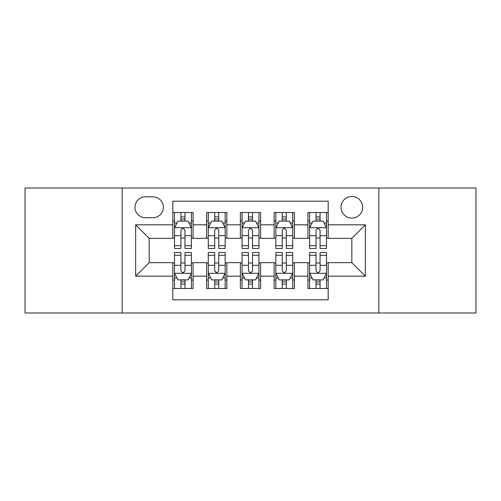 <?xml version="1.0" encoding="UTF-8"?>
<svg xmlns="http://www.w3.org/2000/svg" width="501" height="501" viewBox="0 0 501 501"><rect width="100%" height="100%" fill="white"/><g stroke="black" fill="none" stroke-linecap="round" stroke-linejoin="round"><path stroke-width="0.75" d="M351.827 196.461A10.809 10.809 0 0 0 341.018 207.27A10.809 10.809 0 0 0 351.827 218.073A10.809 10.809 0 0 0 362.636 207.27A10.809 10.809 0 0 0 351.827 196.461M378.844 312.987L475.95 312.987L475.95 188.013L378.844 188.013L378.844 312.987L122.156 312.987L122.156 188.013L25.05 188.013L25.05 312.987L122.156 312.987M328.18 212.505L307.921 212.505L307.921 224.83L294.406 224.83L294.406 238.338L307.921 238.338L307.921 224.83M294.406 224.83L294.406 212.505L274.141 212.505L274.141 224.83L260.633 224.83L260.633 238.338L274.141 238.338L274.141 224.83M260.633 224.83L260.633 212.505L240.367 212.505L240.367 224.83L226.859 224.83L226.859 238.338L240.367 238.338L240.367 224.83M226.859 224.83L226.859 212.505L206.594 212.505L206.594 238.338L193.079 238.338L193.079 212.505L172.82 212.505M172.82 288.495L193.079 288.495L193.079 262.662L206.594 262.662L206.594 288.495L226.859 288.495L226.859 262.662L240.367 262.662L240.367 276.17L226.859 276.17M240.367 276.17L240.367 288.495L260.633 288.495L260.633 262.662L274.141 262.662L274.141 276.17L260.633 276.17M274.141 276.17L274.141 288.495L294.406 288.495L294.406 262.662L307.921 262.662L307.921 276.17L294.406 276.17M145.459 217.741L152.886 217.741A10.471 10.471 0 0 0 163.357 207.27A10.471 10.471 0 0 0 152.886 196.799L145.459 196.799A10.471 10.471 0 0 0 134.988 207.27A10.471 10.471 0 0 0 145.459 217.741M378.844 188.013L122.156 188.013M328.18 224.83L328.18 201.189L172.82 201.189L172.82 238.338L149.173 238.338L149.173 262.662L172.82 262.662L172.82 299.811L328.18 299.811L328.18 262.662L351.827 262.662L351.827 238.338L328.18 238.338L328.18 224.83L365.335 224.83L365.335 276.17L328.18 276.17M172.82 276.17L135.665 276.17L135.665 224.83L172.82 224.83M307.921 276.17L307.921 288.495L328.18 288.495M172.82 220.947L174.505 220.947M180.924 220.947L184.975 220.947M191.395 220.947L193.079 220.947M172.82 238L174.505 238M180.924 238L184.975 238M191.395 238L193.079 238M172.82 263L174.505 263M180.924 263L184.975 263M191.395 263L193.079 263M172.82 280.053L174.505 280.053M180.924 280.053L184.975 280.053M191.395 280.053L193.079 280.053M206.594 238L208.278 238M214.697 238L218.749 238M225.168 238L226.859 238M206.594 220.947L208.278 220.947M214.697 220.947L218.749 220.947M225.168 220.947L226.859 220.947M206.594 263L208.278 263M214.697 263L218.749 263M225.168 263L226.859 263M206.594 280.053L208.278 280.053M214.697 280.053L218.749 280.053M225.168 280.053L226.859 280.053M240.367 263L242.058 263M248.471 263L252.529 263M258.942 263L260.633 263M240.367 280.053L242.058 280.053M248.471 280.053L252.529 280.053M258.942 280.053L260.633 280.053M240.367 220.947L242.058 220.947M248.471 220.947L252.529 220.947M258.942 220.947L260.633 220.947M240.367 238L242.058 238M248.471 238L252.529 238M258.942 238L260.633 238M274.141 263L275.832 263M282.251 263L286.303 263M292.722 263L294.406 263M274.141 280.053L275.832 280.053M282.251 280.053L286.303 280.053M292.722 280.053L294.406 280.053M274.141 220.947L275.832 220.947M282.251 220.947L286.303 220.947M292.722 220.947L294.406 220.947M274.141 238L275.832 238M282.251 238L286.303 238M292.722 238L294.406 238M307.921 263L309.605 263M316.025 263L320.076 263M326.495 263L328.18 263M307.921 280.053L309.605 280.053M316.025 280.053L320.076 280.053M326.495 280.053L328.18 280.053M307.921 220.947L309.605 220.947M316.025 220.947L320.076 220.947M326.495 220.947L328.18 220.947M307.921 238L309.605 238M316.025 238L320.076 238M326.495 238L328.18 238M149.173 238.338L135.665 224.83M149.173 262.662L135.665 276.17M365.335 224.83L351.827 238.338M365.335 276.17L351.827 262.662M184.975 216.895L180.924 216.895M191.395 245.722L184.975 245.722L184.975 248.471L191.395 248.471L191.395 227.874L188.013 221.116L177.88 221.116L174.505 227.874L174.505 248.471L180.924 248.471L180.924 245.722L174.505 245.722M174.505 227.874L174.505 212.505M191.395 227.874L191.395 212.505M180.924 221.116L180.924 212.505M184.975 212.505L184.975 221.116M184.975 245.722L184.975 230.404C183.629 227.798 182.276 227.798 180.924 230.404L180.924 245.722M180.924 284.105L184.975 284.105M174.505 255.278L180.924 255.278L180.924 252.529L174.505 252.529L174.505 273.126L177.88 279.884L188.013 279.884L191.395 273.126L191.395 252.529L184.975 252.529L184.975 255.278L191.395 255.278M191.395 273.126L191.395 288.495M174.505 273.126L174.505 288.495M184.975 279.884L184.975 288.495M180.924 288.495L180.924 279.884M180.924 255.278L180.924 270.596C182.27 273.202 183.623 273.202 184.975 270.596L184.975 255.278M218.749 216.895L214.697 216.895M225.168 245.722L218.749 245.722L218.749 248.471L225.168 248.471L225.168 227.874L221.793 221.116L211.66 221.116L208.278 227.874L208.278 248.471L214.697 248.471L214.697 245.722L208.278 245.722M208.278 227.874L208.278 212.505M225.168 227.874L225.168 212.505M214.697 221.116L214.697 212.505M218.749 212.505L218.749 221.116M218.749 245.722L218.749 230.404C217.403 227.798 216.05 227.798 214.697 230.404L214.697 245.722M252.529 216.895L248.471 216.895M258.942 245.722L252.529 245.722L252.529 248.471L258.942 248.471L258.942 227.874L255.566 221.116L245.434 221.116L242.058 227.874L242.058 248.471L248.471 248.471L248.471 245.722L242.058 245.722M242.058 227.874L242.058 212.505M258.942 227.874L258.942 212.505M248.471 221.116L248.471 212.505M252.529 212.505L252.529 221.116M252.529 245.722L252.529 230.404C251.176 227.798 249.824 227.798 248.471 230.404L248.471 245.722M286.303 216.895L282.251 216.895M292.722 245.722L286.303 245.722L286.303 248.471L292.722 248.471L292.722 227.874L289.34 221.116L279.207 221.116L275.832 227.874L275.832 248.471L282.251 248.471L282.251 245.722L275.832 245.722M275.832 227.874L275.832 212.505M292.722 227.874L292.722 212.505M282.251 221.116L282.251 212.505M286.303 212.505L286.303 221.116M286.303 245.722L286.303 230.404C284.95 227.798 283.604 227.798 282.251 230.404L282.251 245.722M320.076 216.895L316.025 216.895M326.495 245.722L320.076 245.722L320.076 248.471L326.495 248.471L326.495 227.874L323.12 221.116L312.987 221.116L309.605 227.874L309.605 248.471L316.025 248.471L316.025 245.722L309.605 245.722M309.605 227.874L309.605 212.505M326.495 227.874L326.495 212.505M316.025 221.116L316.025 212.505M320.076 212.505L320.076 221.116M320.076 245.722L320.076 230.404C318.73 227.798 317.377 227.798 316.025 230.404L316.025 245.722M214.697 284.105L218.749 284.105M208.278 255.278L214.697 255.278L214.697 252.529L208.278 252.529L208.278 273.126L211.66 279.884L221.793 279.884L225.168 273.126L225.168 252.529L218.749 252.529L218.749 255.278L225.168 255.278M225.168 273.126L225.168 288.495M208.278 273.126L208.278 288.495M218.749 279.884L218.749 288.495M214.697 288.495L214.697 279.884M214.697 255.278L214.697 270.596C216.05 273.202 217.396 273.202 218.749 270.596L218.749 255.278M248.471 284.105L252.529 284.105M242.058 255.278L248.471 255.278L248.471 252.529L242.058 252.529L242.058 273.126L245.434 279.884L255.566 279.884L258.942 273.126L258.942 252.529L252.529 252.529L252.529 255.278L258.942 255.278M258.942 273.126L258.942 288.495M242.058 273.126L242.058 288.495M252.529 279.884L252.529 288.495M248.471 288.495L248.471 279.884M248.471 255.278L248.471 270.596C249.824 273.202 251.176 273.202 252.529 270.596L252.529 255.278M282.251 284.105L286.303 284.105M275.832 255.278L282.251 255.278L282.251 252.529L275.832 252.529L275.832 273.126L279.207 279.884L289.34 279.884L292.722 273.126L292.722 252.529L286.303 252.529L286.303 255.278L292.722 255.278M292.722 273.126L292.722 288.495M275.832 273.126L275.832 288.495M286.303 279.884L286.303 288.495M282.251 288.495L282.251 279.884M282.251 255.278L282.251 270.596C283.597 273.202 284.95 273.202 286.303 270.596L286.303 255.278M316.025 284.105L320.076 284.105M309.605 255.278L316.025 255.278L316.025 252.529L309.605 252.529L309.605 273.126L312.987 279.884L323.12 279.884L326.495 273.126L326.495 252.529L320.076 252.529L320.076 255.278L326.495 255.278M326.495 273.126L326.495 288.495M309.605 273.126L309.605 288.495M320.076 279.884L320.076 288.495M316.025 288.495L316.025 279.884M316.025 255.278L316.025 270.596C317.371 273.202 318.724 273.202 320.076 270.596L320.076 255.278M206.594 276.17L193.079 276.17M206.594 224.83L193.079 224.83M191.307 227.704L174.592 227.704M174.505 222.976L176.953 222.976M188.946 222.976L191.395 222.976M180.924 235.702L174.505 235.702M191.395 235.702L184.975 235.702M184.975 219.043L180.924 219.043M174.592 273.295L191.307 273.295M191.395 278.024L188.946 278.024M176.953 278.024L174.505 278.024M184.975 265.298L191.395 265.298M174.505 265.298L180.924 265.298M180.924 281.957L184.975 281.957M225.087 227.704L208.366 227.704M208.278 222.976L210.727 222.976M222.72 222.976L225.168 222.976M214.697 235.702L208.278 235.702M225.168 235.702L218.749 235.702M218.749 219.043L214.697 219.043M258.86 227.704L242.14 227.704M242.058 222.976L244.507 222.976M256.493 222.976L258.942 222.976M248.471 235.702L242.058 235.702M258.942 235.702L252.529 235.702M252.529 219.043L248.471 219.043M292.634 227.704L275.913 227.704M275.832 222.976L278.28 222.976M290.273 222.976L292.722 222.976M282.251 235.702L275.832 235.702M292.722 235.702L286.303 235.702M286.303 219.043L282.251 219.043M326.408 227.704L309.693 227.704M309.605 222.976L312.054 222.976M324.047 222.976L326.495 222.976M316.025 235.702L309.605 235.702M326.495 235.702L320.076 235.702M320.076 219.043L316.025 219.043M208.366 273.295L225.087 273.295M225.168 278.024L222.72 278.024M210.727 278.024L208.278 278.024M218.749 265.298L225.168 265.298M208.278 265.298L214.697 265.298M214.697 281.957L218.749 281.957M242.14 273.295L258.86 273.295M258.942 278.024L256.493 278.024M244.507 278.024L242.058 278.024M252.529 265.298L258.942 265.298M242.058 265.298L248.471 265.298M248.471 281.957L252.529 281.957M275.913 273.295L292.634 273.295M292.722 278.024L290.273 278.024M278.28 278.024L275.832 278.024M286.303 265.298L292.722 265.298M275.832 265.298L282.251 265.298M282.251 281.957L286.303 281.957M309.693 273.295L326.408 273.295M326.495 278.024L324.047 278.024M312.054 278.024L309.605 278.024M320.076 265.298L326.495 265.298M309.605 265.298L316.025 265.298M316.025 281.957L320.076 281.957"/></g></svg>
